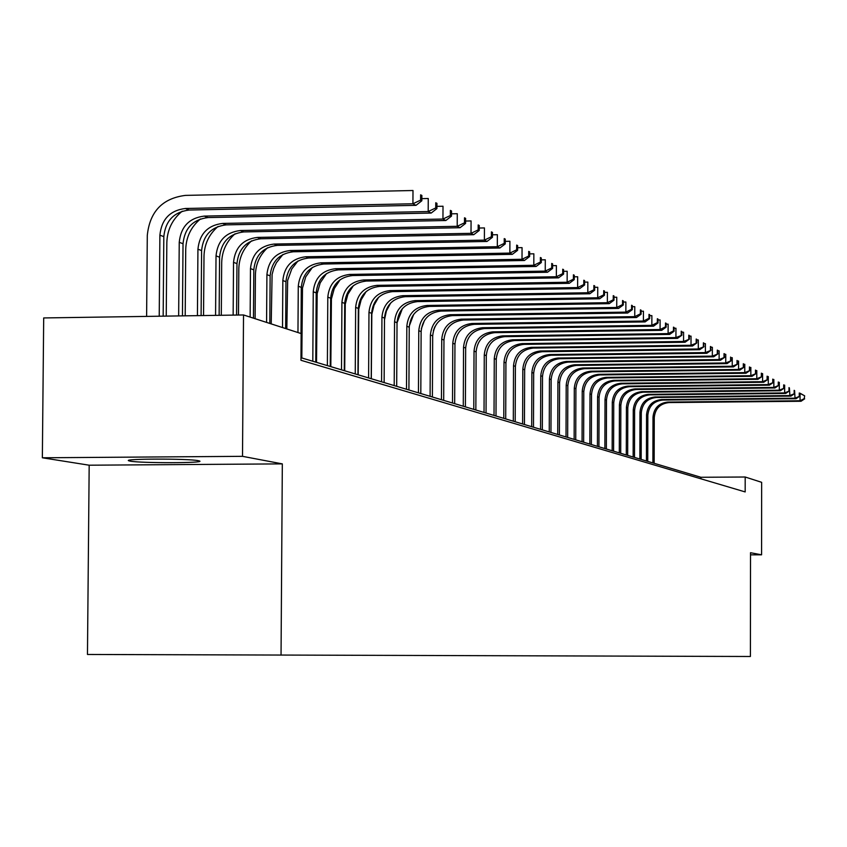 <?xml version="1.0" encoding="UTF-8"?>
<svg xmlns="http://www.w3.org/2000/svg" width="847" height="847" viewBox="0 0 847 847"><rect width="100%" height="100%" fill="white"/><g stroke="black" fill="none" stroke-linecap="round" stroke-linejoin="round"><path stroke-width="1.27" d="M198.24 460.673C187.981 458.492 121.47 458.64 128.839 460.81L130.247 461.149C141.28 463.288 206.245 463.14 199.49 460.98L198.24 460.673M89.179 465.204L282.326 463.881L242.507 456.332L42.35 457.782L89.179 465.204L87.463 654.466L750.4 656.489L750.527 552.72L761.58 554.817L761.654 482.324L745.191 477.009L700.903 477.274L300.981 357.72M42.35 457.782L43.695 317.943L243.523 314.957L242.507 456.332M243.523 314.957L301.14 333.57L300.96 360.282L745.18 491.927L745.191 477.009M750.527 554.838L761.58 554.817M282.326 463.881L281.045 655.154M700.903 478.809L700.903 477.274M163.164 316.164L163.82 236.62C165.461 220.792 173.921 211.919 189.199 210.035L416.015 205.345L412.923 203.767L412.997 190.511L185.461 195.392C162.486 198.262 149.76 211.602 147.293 235.424L146.616 316.407M159.225 316.217L159.892 235.18C161.544 219.288 170.035 210.395 185.366 208.489L412.923 203.767L420.61 200.125L421.838 200.76L421.87 195.477L420.631 194.831L420.61 200.125M420.631 194.831L421.87 195.477M416.015 205.345L421.838 200.76M182.232 211.189C172.386 219.267 167.261 229.717 166.838 242.549L166.234 316.111M178.653 315.931L179.236 242.316C180.856 226.689 189.209 217.954 204.296 216.091L428.19 211.538L428.254 198.505L421.848 198.643M182.454 315.867L183.026 243.714C184.635 228.139 192.968 219.426 208.002 217.573L431.187 213.063L428.19 211.538L435.739 207.96L436.925 208.574L436.946 203.365L435.76 202.751L435.739 207.96M435.76 202.751L436.946 203.365M431.187 213.063L436.925 208.574M200.443 218.95C191.02 226.869 186.118 237.044 185.726 249.442L185.197 315.836M197.425 315.645L197.933 249.219C199.521 233.857 207.748 225.26 222.592 223.428L442.949 219.045L443.013 206.234L436.936 206.361M201.099 315.592L201.597 250.564C203.185 235.254 211.379 226.689 226.181 224.868L445.84 220.516L442.949 219.045L450.35 215.519L451.504 216.112L451.525 210.998L450.382 210.395L450.35 215.519M450.382 210.395L451.525 210.998M445.84 220.516L451.504 216.112M218.05 226.467C209.05 234.248 204.371 244.127 204 256.112L203.545 315.56M215.572 315.38L216.027 255.889C217.584 240.781 225.673 232.322 240.294 230.532L457.211 226.308L457.274 213.709L451.515 213.825M219.129 315.328L219.574 257.202C221.131 242.136 229.198 233.708 243.767 231.93L460.016 227.727L457.211 226.308L464.484 222.835L465.596 223.407L465.628 218.378L464.516 217.795L464.484 222.835M464.516 217.795L465.628 218.378M460.016 227.727L465.596 223.407M235.074 233.772C226.488 241.406 222.03 251.008 221.692 262.559L221.3 315.296M233.147 315.116L233.528 262.348C235.064 247.483 243.036 239.161 257.435 237.414L471.017 233.327L471.07 220.929L465.606 221.046M236.588 315.063L236.969 263.618C238.494 248.796 246.435 240.506 260.791 238.759L473.727 234.704L471.017 233.327L478.163 229.908L479.243 230.458L479.264 225.514L478.184 224.953L478.163 229.908M478.184 224.953L479.264 225.514M473.727 234.704L479.243 230.458M251.548 240.866C243.375 248.351 239.129 257.668 238.822 268.817L238.483 315.042M250.14 317.096L250.479 268.605C251.993 253.973 259.838 245.789 274.026 244.063L484.378 240.125L484.431 227.928L479.254 228.034M253.465 318.176L253.814 269.833C255.318 255.243 263.142 247.091 277.276 245.376L487.004 241.459L484.378 240.125L491.398 236.758L492.446 237.298L492.467 232.427L491.419 231.877L491.398 236.758M491.419 231.877L492.467 232.427M487.004 241.459L492.446 237.298M267.504 247.769C259.733 255.095 255.699 264.137 255.413 274.873L255.106 318.705M266.583 322.411L266.911 274.672C268.393 260.262 276.122 252.205 290.098 250.521L497.316 246.71L497.369 234.704L492.456 234.799M269.801 323.448L270.129 275.857C271.612 261.501 279.319 253.465 293.253 251.781L499.857 248.002L497.316 246.71L504.219 243.385L505.236 243.915L505.257 239.119L504.24 238.589L504.219 243.385M504.24 238.589L505.257 239.119M499.857 248.002L505.236 243.915M282.94 254.481L276.44 262.665L273.761 268.372L272.099 274.46L271.209 323.903M282.517 327.556L282.834 280.548C284.296 266.36 291.908 258.43 305.682 256.768L509.862 253.094L509.905 241.268L505.246 241.353M285.64 328.562L285.958 281.702C287.408 267.557 295.01 259.648 308.732 257.996L512.319 254.344L509.862 253.094L516.649 249.812L517.623 250.32L517.644 245.598L516.67 245.09L516.649 249.812M516.67 245.09L517.644 245.598M512.319 254.344L517.623 250.32M297.911 261.024L291.76 268.997L287.662 280.389L286.826 328.943M297.964 332.543L298.271 286.244C299.711 272.268 307.217 264.465 320.791 262.835L522.017 259.277L522.059 247.631L517.633 247.716M301.003 333.527L301.299 287.366C302.739 273.433 310.224 265.651 323.755 264.02L524.399 260.495L522.017 259.277L528.687 256.048L529.64 256.535L529.661 251.887L528.708 251.39L528.687 256.048M528.708 251.39L529.661 251.887M524.399 260.495L529.64 256.535M312.405 267.398L305.725 276.895L302.485 288.075L301.818 357.974M312.808 361.256L313.252 291.781C314.671 278.007 322.061 270.32 335.444 268.711L533.801 265.28L533.854 253.814L529.65 253.888M315.762 362.145L316.196 292.861C317.604 279.129 324.983 271.474 338.324 269.875L536.119 266.456L533.801 265.28L540.375 262.094L541.297 262.57L541.307 257.986L540.386 257.509L540.375 262.094M540.386 257.509L541.307 257.986M536.119 266.456L541.297 262.57M326.466 273.634L320.198 282.845L317.17 293.591L316.524 362.368M327.376 365.618L327.8 297.138C329.187 283.576 336.481 276.006 349.684 274.428L545.246 271.104L545.288 259.796L541.307 259.87M330.235 366.465L330.658 298.197C332.045 284.666 339.319 277.117 352.479 275.55L547.49 272.247L545.246 271.104L551.715 267.959L552.604 268.414L552.615 263.904L551.725 263.438L551.715 267.959M551.725 263.438L552.615 263.904M547.49 272.247L552.604 268.414M340.102 279.722L334.247 288.647L331.421 298.959L330.817 366.645M341.51 369.843L341.923 302.358C343.289 288.986 350.489 281.522 363.501 279.976L556.352 276.747L556.394 265.619L552.615 265.683M344.295 370.668L344.697 303.385C346.063 290.045 353.231 282.602 366.211 281.066L558.533 277.858L556.352 276.747L562.715 273.655L563.583 274.1L563.594 269.653L562.736 269.198L562.715 273.655M562.736 269.198L563.594 269.653M558.533 277.858L563.583 274.1M353.326 285.693L347.884 294.311L345.269 304.179L344.697 370.795M355.253 373.951L355.645 307.419C356.989 294.237 364.083 286.879 376.926 285.354L567.141 282.242L567.172 271.262L563.594 271.326M357.953 374.755L358.334 308.414C359.689 295.264 366.762 287.938 379.562 286.413L569.258 283.322L567.141 282.242L573.408 279.182L574.245 279.616L574.266 275.233L573.419 274.788L573.408 279.182M573.419 274.788L574.266 275.233M569.258 283.322L574.245 279.616M366.148 291.548L361.14 299.849L358.736 309.261L358.186 374.829M368.604 377.942L368.974 312.342C370.308 299.34 377.307 292.099 389.969 290.595L577.622 287.578L577.654 276.757L574.255 276.81M371.23 378.725L371.6 313.305C372.924 300.346 379.901 293.115 392.542 291.622L579.676 288.626L577.622 287.578L583.795 284.55L584.61 284.973L584.621 280.653L583.805 280.23L583.795 284.55M583.805 280.23L584.621 280.653M579.676 288.626L584.61 284.973M378.588 297.318L374.014 305.28L371.822 314.216L371.304 378.747M381.584 381.817L381.944 317.127C383.257 304.306 390.16 297.159 402.653 295.688L587.807 292.755L587.839 282.083L584.621 282.136M384.136 382.579L384.496 318.07C385.798 305.28 392.69 298.155 405.152 296.683L589.808 293.771L587.807 292.755L593.885 289.78L594.679 290.193L594.689 285.926L593.895 285.513L593.885 289.78M593.895 285.513L594.689 285.926M589.808 293.771L594.679 290.193M394.204 385.597L394.554 321.786C395.845 309.134 402.664 302.093 414.998 300.632L597.717 297.795L597.749 287.271L594.689 287.324M396.692 386.338L397.031 322.696C398.323 310.087 405.12 303.057 417.423 301.606L599.665 298.79L597.717 297.795L603.699 294.851L604.472 295.254L604.483 291.05L603.71 290.648L603.699 294.851M603.71 290.648L604.483 291.05M390.658 303.014L386.38 310.987L384.485 319.838M599.665 298.79L604.472 295.254M406.496 389.271L406.825 326.307C408.095 313.835 414.829 306.889 427.004 305.46L607.352 302.697L607.384 292.321L604.483 292.363M408.91 389.991L409.239 327.207C410.509 314.756 417.222 307.832 429.365 306.402L609.247 303.66L607.352 302.697L613.249 299.796L614.001 300.187L614.011 296.037L613.26 295.645L613.249 299.796M613.26 295.645L614.011 296.037M402.346 308.679L397.031 322.813M609.247 303.66L614.001 300.187M418.45 392.839L418.778 330.722C420.027 318.408 426.666 311.548 438.693 310.15L616.732 307.472L616.754 297.233L614.011 297.276M420.811 393.548L421.128 331.59C422.378 319.308 428.995 312.469 440.991 311.071L618.575 308.414L616.732 307.472L622.545 304.602L623.276 304.984L623.286 300.897L622.556 300.505L622.545 304.602M622.556 300.505L623.286 300.897M413.664 314.375L409.281 326.021M618.575 308.414L623.276 304.984M430.096 396.322L430.403 335.01C431.642 322.866 438.195 316.1 450.075 314.713L625.859 312.12L625.88 302.008L623.286 302.051M432.394 397.01L432.701 335.857C433.929 323.745 440.472 316.99 452.319 315.613L627.659 313.03L625.859 312.12L631.587 309.282L632.307 309.653L632.317 305.619L631.597 305.248L631.587 309.282M631.597 305.248L632.317 305.619M424.559 320.23L421.319 328.827M627.659 313.03L632.307 309.653M441.446 399.71L441.742 339.192C442.96 327.207 449.429 320.526 461.16 319.16L634.752 316.64L634.774 306.667L632.317 306.699M443.68 400.377L443.966 340.018C445.183 328.054 451.642 321.394 463.341 320.039L636.499 317.53L634.752 316.64L640.406 313.845L641.094 314.205L641.105 310.224L640.417 309.854L640.406 313.845M640.417 309.854L641.105 310.224M434.818 326.868L433.399 330.626M636.499 317.53L641.094 314.205M452.499 403.013L452.785 343.268C453.981 331.431 460.376 324.835 471.959 323.49L643.413 321.045L643.434 311.198L641.105 311.241M454.67 403.67L454.955 344.073C456.152 332.268 462.536 325.693 474.087 324.348L645.118 321.913L643.413 321.045L648.982 318.281L649.66 318.631L649.67 314.703L648.993 314.343L648.982 318.281M648.993 314.343L649.67 314.703M645.118 321.913L649.66 318.631M463.277 406.242L463.542 347.238C464.728 335.55 471.048 329.049 482.494 327.725L651.851 325.343L651.872 315.624L649.67 315.656M465.395 406.867L465.659 348.022C466.845 336.365 473.155 329.875 484.569 328.551L653.513 326.19L651.851 325.343L657.346 322.612L658.013 322.951L658.024 319.075L657.357 318.726L657.346 322.612M657.357 318.726L658.024 319.075M653.513 326.19L658.013 322.951M473.78 409.376L474.034 351.113C475.209 339.573 481.456 333.146 492.763 331.844L660.078 329.525L660.099 319.933L658.013 319.965M475.845 410.001L476.109 351.876C477.274 340.367 483.499 333.951 494.786 332.649L661.698 330.351L660.078 329.525L665.509 326.836L666.144 327.164L666.155 323.332L665.509 322.993L665.509 326.836M665.509 322.993L666.155 323.332M661.698 330.351L666.144 327.164M484.029 412.436L484.272 354.893C485.437 343.49 491.599 337.148 502.769 335.857L668.103 333.612L668.124 324.136L666.155 324.157M486.04 413.04L486.294 355.634C487.449 344.263 493.6 337.932 504.748 336.651L669.681 334.417L668.103 333.612L673.46 330.944L674.085 331.272L674.096 327.482L673.46 327.154L673.46 330.944M673.46 327.154L674.096 327.482M669.681 334.417L674.085 331.272M494.023 415.432L494.267 358.577C495.41 347.312 501.498 341.045 512.541 339.774L675.927 337.593L675.948 328.234L674.096 328.255M495.993 416.015L496.236 359.308C497.369 348.075 503.446 341.817 514.468 340.547L677.473 338.377L675.927 337.593L681.824 335.274L681.835 331.537L681.221 331.209L681.21 334.957M681.221 331.209L681.835 331.537M677.473 338.377L681.824 335.274M503.785 418.344L504.007 362.177C505.14 351.05 511.165 344.856 522.08 343.607L683.561 341.479L683.582 332.225L681.835 332.257M505.701 418.916L505.934 362.887C507.057 351.78 513.07 345.608 523.954 344.358L685.064 342.252L683.561 341.479L689.384 339.181L689.384 335.486L688.791 335.179L688.78 338.874M688.791 335.179L689.384 335.486M685.064 342.252L689.384 339.181M513.303 421.192L513.526 365.692C514.648 354.692 520.598 348.572 531.387 347.344L691.014 345.269L691.036 336.132L689.384 336.153M515.188 421.753L515.4 366.38C516.511 355.412 522.451 349.313 533.218 348.075L692.486 346.021L691.014 345.269L696.753 342.993L696.763 339.351L696.181 339.044L696.17 342.696M696.181 339.044L696.763 339.351M692.486 346.021L696.753 342.993M522.61 423.976L522.821 369.123C523.922 358.249 529.809 352.204 540.481 350.986L698.299 348.975L698.309 339.943L696.753 339.965M524.441 424.527L524.653 369.8C525.754 358.948 531.62 352.924 542.271 351.706L699.728 349.705L698.299 348.975L703.952 346.719L703.391 342.813L703.381 346.423M703.391 342.813L703.952 343.109M699.728 349.705L703.952 346.719M531.694 426.687L531.895 372.468C532.985 361.733 538.808 355.751 549.354 354.554L705.403 352.596L705.413 343.66L703.952 343.681M533.483 427.227L533.684 373.135C534.775 362.41 540.577 356.449 551.111 355.253L706.8 353.305L705.403 352.596L710.982 350.362L710.432 346.497L710.421 350.076M710.432 346.497L710.993 346.794M706.8 353.305L710.982 350.362M540.566 429.344L540.767 375.74C541.847 365.121 547.596 359.223 558.035 358.037L712.338 356.121L712.359 347.302L710.982 347.312M542.324 429.863L542.514 376.386C543.594 365.798 549.332 359.901 559.74 358.715L713.714 356.82L712.338 356.121L717.854 353.908L717.314 350.107L717.303 353.633M717.314 350.107L717.854 350.383M713.714 356.82L717.854 353.908M549.248 431.938L549.438 378.937C550.497 368.445 556.193 362.611 566.516 361.436L719.124 359.573L719.135 350.849L717.854 350.87M550.963 432.446L551.143 379.572C552.202 369.101 557.887 363.278 568.189 362.103L720.469 360.261L719.124 359.573L724.566 357.381L724.037 353.623L724.026 357.106M724.037 353.623L724.566 353.898M720.469 360.261L724.566 357.381M557.728 434.469L557.908 382.071C558.956 371.685 564.589 365.915 574.795 364.761L725.752 362.95L725.773 354.321L724.566 354.342M559.401 434.977L559.581 382.685C560.629 372.331 566.251 366.571 576.436 365.417L727.065 363.617L725.752 362.95L731.12 360.78L730.612 357.063L730.601 360.515M727.065 363.617L731.12 360.78M566.018 436.946L566.198 385.131C567.236 374.861 572.805 369.154 582.905 368.011L732.242 366.253L732.253 357.72L731.13 357.73M567.659 437.444L567.829 385.734C568.866 375.486 574.425 369.8 584.504 368.657L733.523 366.899L732.242 366.253L737.536 364.094L737.028 360.42L737.028 363.839M733.523 366.899L737.536 364.094M574.139 439.381L574.298 388.117C575.325 377.963 580.841 372.32 590.835 371.198L738.573 369.472L738.584 361.034L737.536 361.055M575.738 439.858L575.907 388.709C576.923 378.577 582.429 372.945 592.392 371.822L739.833 370.107L738.573 369.472L743.804 367.344L743.317 363.712L743.306 367.09M739.833 370.107L743.804 367.344M582.069 441.753L582.228 391.049C583.244 381.002 588.697 375.422 598.585 374.31L744.778 372.627L744.788 364.284L743.814 364.295M583.636 442.219L583.795 391.621C584.811 381.605 590.253 376.036 600.121 374.925L746.006 373.252L744.778 372.627L749.944 370.52L749.457 366.931L749.457 370.266M746.006 373.252L749.944 370.52M589.84 444.072L589.988 393.908C590.994 383.977 596.394 378.45 606.177 377.349L750.844 375.719L750.855 367.46L749.944 367.471M591.365 444.527L591.524 394.48C592.519 384.559 597.908 379.054 607.67 377.953L752.041 376.322L750.844 375.719L755.948 373.622L755.471 370.075L755.471 373.379M752.041 376.322L755.948 373.622M597.431 446.337L597.59 396.714C598.575 386.878 603.922 381.425 613.599 380.335L756.784 378.736L756.794 370.573L755.948 370.584M598.935 446.793L599.083 397.264C600.078 387.45 605.404 382.008 615.07 380.917L757.949 379.329L756.784 378.736L761.813 376.661L761.358 373.156L761.358 376.417M757.949 379.329L761.813 376.661M604.874 448.561L605.023 399.456C605.997 389.726 611.29 384.326 620.872 383.246L762.596 381.69L762.596 373.612L761.824 373.622M606.346 449.005L606.484 399.996C607.468 390.287 612.741 384.898 622.312 383.829L763.74 382.272L762.596 381.69L767.573 379.636L767.117 376.174L767.117 379.403M763.74 382.272L767.573 379.636M612.159 450.742L612.296 402.145C613.27 392.51 618.501 387.174 627.998 386.105L768.282 384.591L768.293 376.587L767.573 376.597M613.599 451.176L613.736 402.674C614.71 393.061 619.93 387.735 629.406 386.677L769.404 385.163L768.282 384.591L773.195 382.548L772.75 379.117L772.75 382.315M769.404 385.163L773.195 382.548M619.295 452.88L619.432 404.771C620.396 395.242 625.573 389.959 634.964 388.911L773.851 387.428L773.862 379.509L773.205 379.52M620.713 453.293L620.84 405.3C621.793 395.782 626.971 390.509 636.351 389.461L774.952 387.979L773.851 387.428L778.711 385.396L778.277 382.008L778.277 385.173M774.952 387.979L778.711 385.396M626.293 454.966L626.42 407.354C627.362 397.921 632.497 392.69 641.804 391.642L779.304 390.202L779.314 382.368L778.711 382.378M627.669 455.379L627.796 407.862C628.749 398.45 633.863 393.22 643.148 392.193L780.383 390.753L779.304 390.202L784.11 388.191L783.687 384.845L783.687 387.968M780.383 390.753L784.11 388.191M633.143 457.009L633.26 409.884C634.202 400.546 639.284 395.358 648.495 394.331L784.65 392.923L784.661 385.163L784.11 385.173M634.498 457.422L634.615 410.382C635.546 401.055 640.618 395.888 649.818 394.861L785.709 393.453L784.65 392.923L789.404 390.933L788.981 387.619L788.981 390.711M785.709 393.453L789.404 390.933M639.856 459.021L639.972 412.351C640.904 403.108 645.933 397.984 655.059 396.968L789.891 395.581L789.404 387.915M641.179 459.413L641.295 412.849C642.227 403.617 647.246 398.503 656.351 397.487L790.929 396.11L789.891 395.581L794.581 393.611L794.179 390.329L794.179 393.4M790.929 396.11L794.581 393.611M646.43 460.99L646.547 414.786C647.468 405.628 652.444 400.546 661.486 399.551L795.026 398.196L794.592 390.605M647.733 461.371L647.849 415.263C648.76 406.126 653.736 401.055 662.756 400.059L796.042 398.715L795.026 398.196L799.663 396.237L799.261 392.997L799.261 396.036M799.261 392.997L804.65 395.814L804.258 398.619L804.65 395.814M796.042 398.715L799.663 396.237M652.889 462.917L652.995 417.158C653.905 408.095 658.839 403.066 667.796 402.071L800.055 400.758L800.066 393.23L804.258 395.602M654.159 463.298L654.265 417.635C655.176 408.582 660.099 403.564 669.035 402.579L801.05 401.266L800.055 400.758L804.258 398.619M801.05 401.266L804.65 398.821M159.892 235.18L163.82 236.62M185.366 208.489L189.199 210.035M179.236 242.316L183.026 243.714M204.296 216.091L208.002 217.573M197.933 249.219L201.597 250.564M222.592 223.428L226.181 224.868M216.027 255.889L219.574 257.202M240.294 230.532L243.767 231.93M233.528 262.348L236.969 263.618M257.435 237.414L260.791 238.759M250.479 268.605L253.814 269.833M274.026 244.063L277.276 245.376M266.911 274.672L270.129 275.857M290.098 250.521L293.253 251.781M282.834 280.548L285.958 281.702M305.682 256.768L308.732 257.996M298.271 286.244L301.299 287.366M320.791 262.835L323.755 264.02M313.252 291.781L316.196 292.861M335.444 268.711L338.324 269.875M327.8 297.138L330.658 298.197M349.684 274.428L352.479 275.55M341.923 302.358L344.697 303.385M363.501 279.976L366.211 281.066M355.645 307.419L358.334 308.414M376.926 285.354L379.562 286.413M368.974 312.342L371.6 313.305M389.969 290.595L392.542 291.622M381.944 317.127L384.496 318.07M402.653 295.688L405.152 296.683M394.554 321.786L397.031 322.696M414.998 300.632L417.423 301.606M406.825 326.307L409.239 327.207M427.004 305.46L429.365 306.402M418.778 330.722L421.128 331.59M438.693 310.15L440.991 311.071M430.403 335.01L432.701 335.857M450.075 314.713L452.319 315.613M441.742 339.192L443.966 340.018M461.16 319.16L463.341 320.039M452.785 343.268L454.955 344.073M471.959 323.49L474.087 324.348M463.542 347.238L465.659 348.022M482.494 327.725L484.569 328.551M474.034 351.113L476.109 351.876M492.763 331.844L494.786 332.649M484.272 354.893L486.294 355.634M502.769 335.857L504.748 336.651M494.267 358.577L496.236 359.308M512.541 339.774L514.468 340.547M504.007 362.177L505.934 362.887M522.08 343.607L523.954 344.358M513.526 365.692L515.4 366.38M531.387 347.344L533.218 348.075M522.821 369.123L524.653 369.8M540.481 350.986L542.271 351.706M531.895 372.468L533.684 373.135M549.354 354.554L551.111 355.253M540.767 375.74L542.514 376.386M558.035 358.037L559.74 358.715M549.438 378.937L551.143 379.572M566.516 361.436L568.189 362.103M557.908 382.071L559.581 382.685M574.795 364.761L576.436 365.417M566.198 385.131L567.829 385.734M582.905 368.011L584.504 368.657M574.298 388.117L575.907 388.709M590.835 371.198L592.392 371.822M582.228 391.049L583.795 391.621M598.585 374.31L600.121 374.925M589.988 393.908L591.524 394.48M606.177 377.349L607.67 377.953M597.59 396.714L599.083 397.264M613.599 380.335L615.07 380.917M605.023 399.456L606.484 399.996M620.872 383.246L622.312 383.829M612.296 402.145L613.736 402.674M627.998 386.105L629.406 386.677M619.432 404.771L620.84 405.3M634.964 388.911L636.351 389.461M626.42 407.354L627.796 407.862M641.804 391.642L643.148 392.193M633.26 409.884L634.615 410.382M648.495 394.331L649.818 394.861M639.972 412.351L641.295 412.849M655.059 396.968L656.351 397.487M646.547 414.786L647.849 415.263M661.486 399.551L662.756 400.059M652.995 417.158L654.265 417.635M667.796 402.071L669.035 402.579"/></g></svg>
